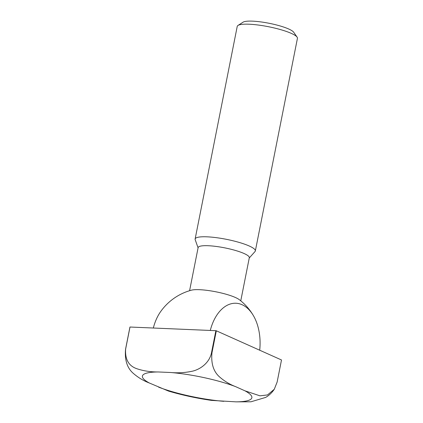 <?xml version="1.0" encoding="UTF-8"?>
<svg xmlns="http://www.w3.org/2000/svg" width="423" height="423" viewBox="0 0 423 423"><rect width="100%" height="100%" fill="white"/><g stroke="black" fill="none" stroke-linecap="round" stroke-linejoin="round"><path stroke-width="0.63" d="M240.766 300.838L249.306 257.729A26.089 4.907 -168.8 0 0 235.526 250.479A26.089 4.907 -168.8 0 0 208.232 245.726A26.089 4.907 -168.8 0 0 198.128 247.592L189.589 290.707M210.284 330.453A41.539 25.856 -87.6 0 1 242.12 304.734A41.539 25.856 -87.6 0 1 253.483 315.78A55.244 55.244 0 0 0 239.249 299.637A26.089 4.907 -168.8 0 0 235.405 297.496A26.089 4.907 -168.8 0 0 199.529 289.692A26.089 4.907 -168.8 0 0 191.45 290.173A55.244 55.244 0 0 0 160.497 311.814A41.539 25.856 92.4 0 0 153.332 328.021M249.253 257.993L255.032 251.526A30.689 5.769 -168.8 0 0 255.344 250.939A30.689 5.769 -168.8 0 0 239.132 242.411A30.689 5.769 -168.8 0 0 207.021 236.822A30.689 5.769 -168.8 0 0 195.13 239.016A30.689 5.769 -168.8 0 0 195.193 239.677L198.075 247.857M255.344 250.939L297.438 38.334A30.689 5.769 -168.8 0 0 297.099 37.139A30.689 5.769 -168.8 0 0 249.121 24.217A30.689 5.769 -168.8 0 0 238.001 25.438A30.689 5.769 -168.8 0 0 237.229 26.411L195.13 239.016M297.099 37.139L293.673 32.222A26.3 4.944 -168.8 0 0 252.563 21.15A26.3 4.944 -168.8 0 0 243.035 22.197L238.001 25.438M253.483 315.78A41.539 25.856 -87.6 0 1 259.701 350.212M129.998 327.027L215.873 330.691L211.5 352.766C209.47 362.812 200.486 369.194 192.798 371.098C185.486 372.716 178.041 373.181 170.469 372.489L158.223 371.965C150.509 372.007 143.371 370.923 136.814 368.713C128.708 365.937 124.975 359.402 125.626 349.107L129.998 327.027A77.89 14.646 -168.8 0 0 129.935 327.106L125.562 349.181C124.584 359.888 127.112 367.904 133.15 373.229C138.035 377.501 143.418 380.753 149.293 382.984L168.566 391.101C182.234 395.135 196.531 398.233 211.468 400.391L236.045 401.85L250.966 401.792L265.633 397.419C268.97 395.547 271.852 392.83 274.278 389.271L267.526 394.939L259.965 395.833L244.975 390.831L235.68 386.67C229.805 384.438 224.423 381.186 219.542 376.914C213.499 371.59 210.971 363.574 211.949 352.867L216.322 330.791L281.507 359.978L277.134 382.054L274.278 389.271M216.322 330.791A77.89 14.646 -168.8 0 0 215.873 330.691M158.588 387.145A55.794 10.49 -168.8 0 0 223.793 401.327M236.045 401.85A55.794 10.49 -168.8 0 0 244.975 390.831M235.68 386.67A55.794 10.49 -168.8 0 0 170.469 372.489M158.223 371.965A55.794 10.49 -168.8 0 0 149.293 382.984M211.949 352.867A77.89 14.646 -168.8 0 0 211.5 352.766"/></g></svg>
